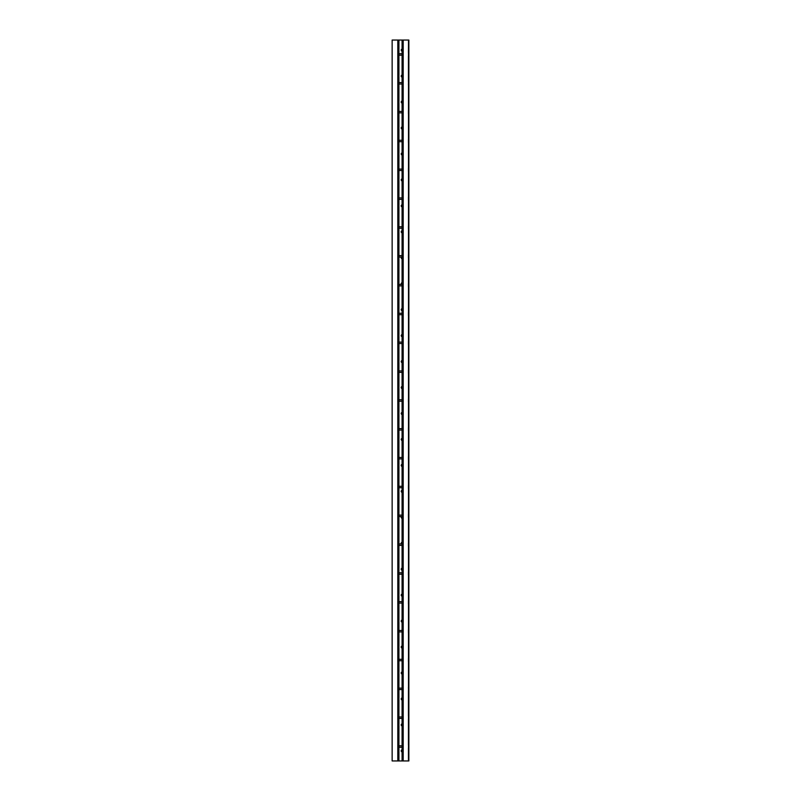 <?xml version="1.0" encoding="UTF-8"?>
<svg xmlns="http://www.w3.org/2000/svg" width="801" height="801" viewBox="0 0 801 801"><rect width="100%" height="100%" fill="white"/><g stroke="black" fill="none" stroke-linecap="round" stroke-linejoin="round"><path stroke-width="1.2" d="M402.082 77.156A1.081 1.081 0 0 1 402.082 75.034M402.082 129.061A1.081 1.081 0 0 1 402.082 126.938M402.082 180.966A1.081 1.081 0 0 1 402.082 178.843M402.082 232.871A1.081 1.081 0 0 1 402.082 230.748M401.501 284.435A1.081 1.081 0 0 1 402.082 282.653M402.082 336.68A1.081 1.081 0 0 1 402.082 334.558M402.082 388.585A1.081 1.081 0 0 1 402.082 386.462M402.082 440.49A1.081 1.081 0 0 1 402.082 438.367M402.082 492.395A1.081 1.081 0 0 1 402.082 490.272M401.501 543.959A1.081 1.081 0 0 1 402.082 542.177M402.082 596.204A1.081 1.081 0 0 1 402.082 594.082M402.082 648.109A1.081 1.081 0 0 1 402.082 645.986M402.082 700.014A1.081 1.081 0 0 1 402.082 697.891M402.082 751.919A1.081 1.081 0 0 1 402.082 749.796M408.86 40.05L408.86 760.95L408.86 40.05L408.49 760.95L392.14 760.95L392.14 40.05L392.14 760.95M408.43 40.05L398.918 40.05L398.918 760.95M402.082 725.966A1.081 1.081 0 0 1 402.082 723.844M402.082 674.062A1.081 1.081 0 0 1 402.082 671.939M402.082 622.157A1.081 1.081 0 0 1 402.082 620.034M402.082 570.252A1.081 1.081 0 0 1 402.082 568.129M402.082 518.347A1.081 1.081 0 0 1 401.501 516.565M402.082 466.442A1.081 1.081 0 0 1 402.082 464.32M402.082 414.538A1.081 1.081 0 0 1 402.082 412.415M402.082 362.633A1.081 1.081 0 0 1 402.082 360.51M402.082 310.728A1.081 1.081 0 0 1 402.082 308.605M402.082 258.823A1.081 1.081 0 0 1 401.501 257.041M402.082 206.918A1.081 1.081 0 0 1 402.082 204.796M402.082 155.014A1.081 1.081 0 0 1 402.082 152.891M402.082 103.109A1.081 1.081 0 0 1 402.082 100.986M402.082 51.204A1.081 1.081 0 0 1 402.082 49.081M398.918 40.05L398.628 760.95M398.628 40.05L392.14 40.05M408.49 40.05L408.43 52.896M408.43 56.04L408.43 81.732M408.43 748.104L408.43 760.95M408.43 719.268L408.43 744.96M408.43 690.432L408.43 716.124M408.49 748.104L408.49 744.96M408.43 84.876L408.49 81.732M408.49 56.04L408.49 52.896M408.49 719.268L408.49 716.124M408.49 690.432L408.43 687.288M408.43 661.596L408.43 658.452M408.43 632.76L408.43 629.616M408.43 603.924L408.43 600.78M408.43 575.088L408.43 571.944M408.43 546.252L408.43 543.108M408.43 517.416L408.43 514.272M408.43 488.58L408.43 485.436M408.43 459.744L408.43 456.6M408.43 430.908L408.43 427.764M408.43 402.072L408.43 398.928M408.43 373.236L408.43 370.092M408.43 344.4L408.43 341.256M408.43 315.564L408.43 312.42M408.43 286.728L408.43 283.584M408.43 257.892L408.43 254.748M408.43 229.056L408.43 225.912M408.43 200.22L408.43 197.076M408.43 171.384L408.43 168.24M408.43 142.548L408.43 139.404M408.43 113.712L408.43 110.568M408.49 84.876L408.49 110.568M408.49 113.712L408.49 139.404M408.49 142.548L408.49 168.24M408.49 171.384L408.49 197.076M408.49 200.22L408.49 225.912M408.49 229.056L408.49 254.748M408.49 257.892L408.49 283.584M408.49 286.728L408.49 312.42M408.49 315.564L408.49 341.256M408.49 344.4L408.49 370.092M408.49 373.236L408.49 398.928M408.49 402.072L408.49 427.764M408.49 430.908L408.49 456.6M408.49 459.744L408.49 485.436M408.49 488.58L408.49 514.272M408.49 517.416L408.49 543.108M408.49 546.252L408.49 571.944M408.49 575.088L408.49 600.78M408.49 603.924L408.49 629.616M408.49 632.76L408.49 658.452M408.49 661.596L408.49 687.288M402.372 40.05L402.372 760.95M402.082 40.05L402.082 760.95M398.558 40.05L398.558 760.95M397.877 40.05L397.877 760.95M397.807 40.05L397.807 760.95M403.193 40.05L403.193 760.95M402.442 40.05L402.442 760.95M403.123 40.05L403.123 760.95M398.918 747.253L402.082 747.253M398.918 745.811L402.082 745.811M398.918 718.417L402.082 718.417M398.918 716.975L402.082 716.975M398.918 689.581L402.082 689.581M398.918 688.139L402.082 688.139M398.918 660.745L402.082 660.745M398.918 659.303L402.082 659.303M398.918 631.909L402.082 631.909M398.918 630.467L402.082 630.467M398.918 603.073L402.082 603.073M398.918 601.631L402.082 601.631M398.918 574.237L402.082 574.237M398.918 572.795L402.082 572.795M398.918 545.401L402.082 545.401M398.918 543.959L402.082 543.959M398.918 516.565L402.082 516.565M398.918 515.123L402.082 515.123M398.918 487.729L402.082 487.729M398.918 486.287L402.082 486.287M398.918 458.893L402.082 458.893M398.918 457.451L402.082 457.451M398.918 430.057L402.082 430.057M398.918 428.615L402.082 428.615M398.918 401.221L402.082 401.221M398.918 399.779L402.082 399.779M398.918 372.385L402.082 372.385M398.918 370.943L402.082 370.943M398.918 343.549L402.082 343.549M398.918 342.107L402.082 342.107M398.918 314.713L402.082 314.713M398.918 313.271L402.082 313.271M398.918 285.877L402.082 285.877M398.918 284.435L402.082 284.435M398.918 257.041L402.082 257.041M398.918 255.599L402.082 255.599M398.918 228.205L402.082 228.205M398.918 226.763L402.082 226.763M398.918 199.369L402.082 199.369M398.918 197.927L402.082 197.927M398.918 170.533L402.082 170.533M398.918 169.091L402.082 169.091M398.918 141.697L402.082 141.697M398.918 140.255L402.082 140.255M398.918 112.861L402.082 112.861M398.918 111.419L402.082 111.419M398.918 84.025L402.082 84.025M398.918 82.583L402.082 82.583M398.918 55.189L402.082 55.189M398.918 53.747L402.082 53.747"/></g></svg>
